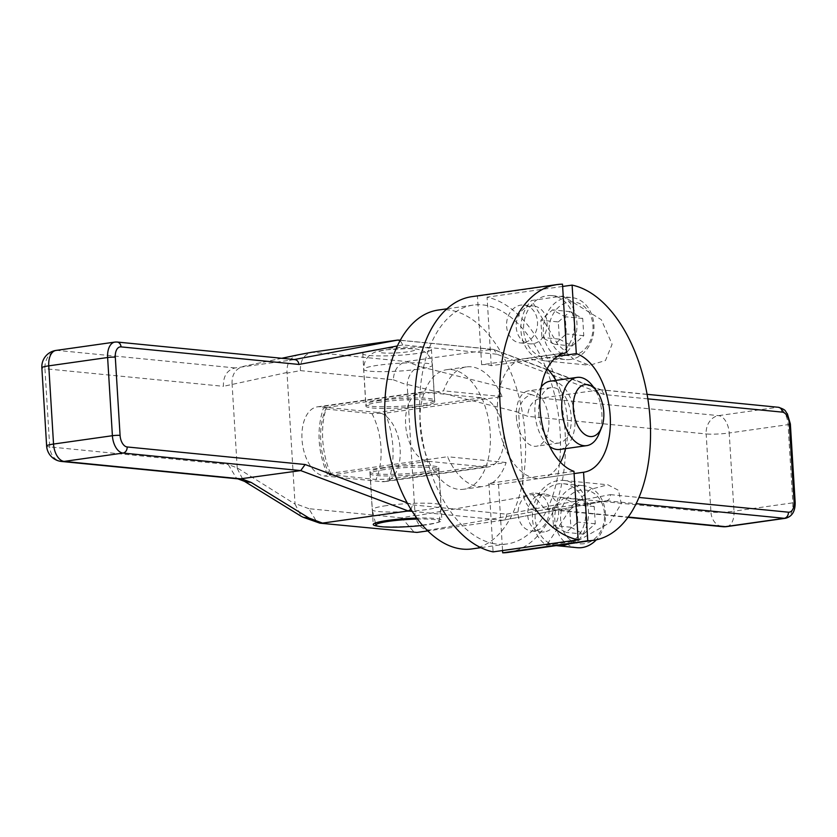 <?xml version="1.0" encoding="UTF-8"?>
<svg xmlns="http://www.w3.org/2000/svg" width="837" height="837" viewBox="0 0 837 837"><rect width="100%" height="100%" fill="white"/><g stroke="black" fill="none" stroke-linecap="round" stroke-linejoin="round"><path stroke-width="0.63" stroke-dasharray="4.18 3.14" d="M592.021 385.156A34.463 19.732 -98.1 0 1 601.855 413.499A34.463 19.732 81.9 0 1 598.947 434.016M559.817 449.448A34.463 19.732 81.9 0 0 574.998 417.297A34.463 19.732 81.9 0 0 550.15 381.201M541.236 386.893A34.463 19.732 81.9 0 0 534.969 413.352A34.463 19.732 81.9 0 0 549.679 446.466M538.735 413.729A27.987 16.018 81.9 0 0 558.907 443.035A27.987 16.018 81.9 0 0 571.232 416.931A27.987 16.018 81.9 0 0 551.06 387.625A27.987 16.018 81.9 0 0 538.735 413.729M516.356 416.899A27.987 16.018 81.9 0 0 536.527 446.205A27.987 16.018 81.9 0 0 548.852 420.101A27.987 16.018 81.9 0 0 528.67 390.795A27.987 16.018 81.9 0 0 516.356 416.899M560.508 462.327A60.379 34.558 -98.1 0 1 541.079 478.283A60.379 34.558 -98.1 0 1 541.037 478.283L498.507 484.32A60.379 34.558 81.9 0 1 488.902 483.367L531.422 477.341A60.379 34.558 -98.1 0 1 497.544 415.079A60.379 34.558 -98.1 0 1 524.129 358.717A60.379 34.558 -98.1 0 1 524.171 358.717A60.379 34.558 -98.1 0 1 533.776 359.659A60.379 34.558 -98.1 0 1 547.231 368.646M555.862 380.396A60.379 34.558 -98.1 0 1 565.54 448.642M573.952 471.315L531.422 477.341A60.379 34.558 81.9 0 0 541.037 478.283L574.088 473.596M557.651 356.28L491.246 365.685A60.379 34.558 81.9 0 0 481.641 364.744L566.607 352.701M330.531 473.334A60.379 34.558 -98.1 0 1 326.503 407.441L323.344 408.341L325.739 409.031L371.942 413.593L385.062 413.216A60.379 34.558 -98.1 0 1 389.09 479.109L375.98 479.486L327.372 474.338L330.531 473.334L427.895 459.534A60.379 34.558 81.9 0 0 463.635 489.258A60.379 34.558 81.9 0 0 486.454 465.309A60.379 34.558 81.9 0 0 482.426 399.416A60.379 34.558 81.9 0 0 446.686 369.692A60.379 34.558 81.9 0 0 423.867 393.641A60.379 34.558 81.9 0 0 427.895 459.534L447.596 456.74A60.379 34.558 -98.1 0 0 483.326 486.464L463.635 489.258M326.503 407.441L443.558 390.848A60.379 34.558 -98.1 0 1 466.376 366.909A60.379 34.558 -98.1 0 1 502.116 396.623L385.062 413.216M389.09 479.109L506.144 462.516A60.379 34.558 -98.1 0 1 483.326 486.464M498.507 484.32L502.179 544.343A120.622 69.042 -98.1 0 1 497.387 544.144A120.622 69.042 -98.1 0 1 492.574 543.391L493.087 551.886M488.902 483.367L492.574 543.391A120.622 69.042 -98.1 0 1 420.331 421.806A120.622 69.042 -98.1 0 1 473.146 305.107A120.622 69.042 -98.1 0 1 477.969 304.72A120.622 69.042 -98.1 0 1 482.761 304.909A120.622 69.042 -98.1 0 1 487.584 305.662A120.622 69.042 -98.1 0 1 559.817 427.247A120.622 69.042 -98.1 0 1 507.002 543.956A120.622 69.042 -98.1 0 1 502.179 544.343L502.556 550.547M481.641 364.744L477.456 296.225A129.17 73.938 -98.1 0 0 471.942 296.643M491.246 365.685L487.061 297.166A129.17 73.938 -98.1 0 1 564.745 427.142A129.17 73.938 -98.1 0 1 508.205 552.42M544.312 531.893A19.021 15.453 95.6 0 1 541.288 531.955A19.021 15.453 95.6 0 1 527.676 513.363A19.021 15.453 95.6 0 1 541.999 494.165A19.021 15.453 95.6 0 1 545.023 494.092A19.021 15.453 95.6 0 1 558.645 512.694A19.021 15.453 95.6 0 1 544.312 531.893M534.707 530.94A19.021 15.453 95.6 0 1 531.683 531.014A19.021 15.453 95.6 0 1 518.072 512.422A19.021 15.453 95.6 0 1 532.395 493.213A19.021 15.453 95.6 0 1 535.418 493.15A19.021 15.453 95.6 0 1 549.03 511.742A19.021 15.453 95.6 0 1 534.707 530.94M438.232 310.056A120.622 69.042 -98.1 0 1 447.847 309.857A120.622 69.042 -98.1 0 1 524.527 428.084A120.622 69.042 -98.1 0 1 472.089 548.905M506.144 462.516L447.596 456.74M384.319 467.935A34.495 3.913 176.5 0 0 369.923 472.016A34.495 3.913 176.5 0 0 388.713 474.349A34.495 3.913 176.5 0 0 424.38 471.89A34.495 3.913 176.5 0 0 438.776 467.81A34.495 3.913 176.5 0 0 419.986 465.477A34.495 3.913 176.5 0 0 384.319 467.935M386.631 505.611A34.495 3.913 176.5 0 0 372.235 509.691A34.495 3.913 176.5 0 0 372.245 509.764A34.495 3.913 176.5 0 0 391.329 512.014A34.495 3.913 176.5 0 0 426.682 509.555A34.495 3.913 176.5 0 0 441.078 505.558A34.495 3.913 176.5 0 0 441.078 505.475A34.495 3.913 176.5 0 0 422.287 503.152A34.495 3.913 176.5 0 0 386.631 505.611M380.291 402.042A34.495 3.913 176.5 0 0 365.895 406.123A34.495 3.913 176.5 0 0 384.685 408.456A34.495 3.913 176.5 0 0 420.352 405.997A34.495 3.913 176.5 0 0 434.748 401.917A34.495 3.913 176.5 0 0 415.958 399.584A34.495 3.913 176.5 0 0 380.291 402.042M422.559 525.364A31.733 3.599 176.5 0 0 426.033 524.904A31.733 3.599 176.5 0 0 439.279 521.221A31.733 3.599 176.5 0 0 417.485 519.066M502.116 396.623L443.558 390.848M562.506 284.172L477.456 296.225M523.198 342.835A19.021 15.453 95.6 0 1 520.175 342.908A19.021 15.453 95.6 0 1 506.563 324.306A19.021 15.453 95.6 0 1 520.896 305.107A19.021 15.453 95.6 0 1 523.91 305.045A19.021 15.453 95.6 0 1 537.532 323.637A19.021 15.453 95.6 0 1 523.198 342.835M532.803 343.787A19.021 15.453 95.6 0 1 529.79 343.85A19.021 15.453 95.6 0 1 516.167 325.258A19.021 15.453 95.6 0 1 530.501 306.06A19.021 15.453 95.6 0 1 533.525 305.986A19.021 15.453 95.6 0 1 547.136 324.578A19.021 15.453 95.6 0 1 532.803 343.787M562.642 286.453L487.061 297.166M557.254 296.842L531.589 300.483L557.965 344.624L573.659 359.178L589.572 365.267L605.465 360.538L612.088 344.248L601.311 319.671L562.83 296.057L557.254 296.842A31.157 25.298 95.6 0 1 574.098 329.38A31.157 25.298 95.6 0 1 550.83 357.525A31.157 25.298 95.6 0 1 545.881 357.629A31.157 25.298 95.6 0 1 523.993 333.471A31.157 25.298 95.6 0 1 537.166 299.688A31.157 25.298 95.6 0 1 547.053 295.733A31.157 25.298 95.6 0 1 552.001 295.618A31.157 25.298 95.6 0 1 557.254 296.842M556.291 545.598A31.157 25.298 95.6 0 1 552.138 544.51A31.157 25.298 95.6 0 1 535.303 511.982A31.157 25.298 95.6 0 1 558.561 483.838A31.157 25.298 95.6 0 1 563.51 483.734A31.157 25.298 95.6 0 1 585.398 507.892A31.157 25.298 95.6 0 1 572.226 541.665L546.561 545.306A34.463 27.987 95.6 0 1 533.807 505.286A34.463 27.987 95.6 0 1 563.835 480.438A34.463 27.987 95.6 0 1 587.469 504.115A34.463 27.987 95.6 0 1 577.802 540.88L572.226 541.665A31.157 25.298 95.6 0 1 568.281 543.904M577.802 540.88L609.911 522.644L621.242 503.623L618.543 490.346L607.84 484.78L590.483 489.363L573.219 504.596L546.561 545.306M562.83 296.057A34.463 27.987 95.6 0 1 575.584 336.076A34.463 27.987 95.6 0 1 545.557 360.925A34.463 27.987 95.6 0 1 521.922 337.248A34.463 27.987 95.6 0 1 531.589 300.483M577.08 547.68A31.157 25.298 95.6 0 1 554.785 517.235A31.157 25.298 95.6 0 1 578.252 485.784A31.157 25.298 95.6 0 1 583.201 485.669A31.157 25.298 95.6 0 1 604.481 506.72A31.157 25.298 95.6 0 1 596.31 539.813M570.531 359.46A31.157 25.298 95.6 0 1 565.582 359.575A31.157 25.298 95.6 0 1 543.276 329.119A31.157 25.298 95.6 0 1 566.743 297.669A31.157 25.298 95.6 0 1 571.692 297.564A31.157 25.298 95.6 0 1 593.988 328.02A31.157 25.298 95.6 0 1 570.531 359.46M569.401 302.011A27.014 21.94 95.6 0 1 592.973 325.698A27.014 21.94 95.6 0 1 572.675 355.599A27.014 21.94 95.6 0 1 549.103 331.912A27.014 21.94 95.6 0 1 569.401 302.011M584.184 543.705A27.014 21.94 95.6 0 1 560.612 520.028A27.014 21.94 95.6 0 1 580.909 490.116A27.014 21.94 95.6 0 1 604.481 513.803A27.014 21.94 95.6 0 1 584.184 543.705M569.819 510.036L581.495 499.71L594.218 506.584L595.264 523.784L583.598 534.121L570.876 527.247L569.819 510.036L552.368 508.321L564.044 497.984L576.766 504.857L577.812 522.068L566.147 532.395L553.424 525.521L552.368 508.321M558.31 321.931L569.987 311.605L582.709 318.478L583.766 335.679L572.089 346.016L559.367 339.142L558.31 321.931L540.859 320.215L552.535 309.878L565.257 316.752L566.314 333.963L554.638 344.289L541.916 337.416L540.859 320.215M581.495 499.71L564.044 497.984M570.876 527.247L553.424 525.521M583.598 534.121L566.147 532.395M595.264 523.784L577.812 522.068M594.218 506.584L576.766 504.857M569.987 311.605L552.535 309.878M559.367 339.142L541.916 337.416M572.089 346.016L554.638 344.289M583.766 335.679L566.314 333.963M582.709 318.478L565.257 316.752M423.773 392.114A34.872 19.962 81.9 0 0 421.001 392.166A34.872 19.962 81.9 0 0 405.83 427.1A34.872 19.962 81.9 0 0 428.01 461.281L485.648 466.973A34.872 19.962 81.9 0 0 488.421 466.91A34.872 19.962 81.9 0 0 503.592 431.986A34.872 19.962 81.9 0 0 481.411 397.795L423.773 392.114L320.142 406.803A34.872 19.962 81.9 0 0 317.369 406.855A34.872 19.962 81.9 0 0 302.199 441.79A34.872 19.962 81.9 0 0 324.379 475.971L382.017 481.662A34.872 19.962 81.9 0 0 384.79 481.61A34.872 19.962 81.9 0 0 399.96 446.676A34.872 19.962 81.9 0 0 377.78 412.484L320.142 406.803M380.249 400.41A34.39 3.903 176.5 0 0 365.895 404.48A34.39 3.903 176.5 0 0 384.633 406.803A34.39 3.903 176.5 0 0 420.195 404.344A34.39 3.903 176.5 0 0 434.549 400.274A34.39 3.903 176.5 0 0 415.811 397.962A34.39 3.903 176.5 0 0 380.249 400.41M384.476 469.578A34.39 3.903 176.5 0 0 370.121 473.648A34.39 3.903 176.5 0 0 388.86 475.971A34.39 3.903 176.5 0 0 424.422 473.522A34.39 3.903 176.5 0 0 438.776 469.452A34.39 3.903 176.5 0 0 420.048 467.13A34.39 3.903 176.5 0 0 384.476 469.578M239.246 478.994L236.568 478.366L228.219 464.514L237.227 467.893L295.042 504.094L287.049 373.114L300.399 370.613C300.096 360.496 303.967 354.375 312.034 352.22L406.541 361.553L420.028 366.616C412.735 368.824 408.435 374.735 407.138 384.361L415.11 515.341L401.76 517.852L414.346 532.489M300.399 370.613L393.317 379.778C393.976 369.766 398.381 363.687 406.541 361.553L492.261 349.395L397.753 340.073M647.848 398.862L604.283 394.562L601.51 389.948L600.61 389.739L540.869 398.098L531.547 394.604C524.255 396.811 519.955 402.723 518.658 412.348L523.742 496.163L532.437 494.531L710.948 512.139L706.166 433.943L527.655 416.334L518.658 412.955M415.183 515.948L523.816 496.77C526.285 506.27 531.233 510.947 538.662 510.8L430.019 529.978C422.601 530.124 417.653 525.448 415.183 515.948L415.11 515.341M523.816 496.77L523.742 496.163M785.566 518.27A16.541 9.469 81.9 0 0 792.848 502.838L788.067 424.641L729.205 432.991A16.541 9.469 81.9 0 0 718.585 415.633L540.869 398.098C532.719 400.243 528.314 406.322 527.655 416.334M604.283 394.562L496.812 354.208L494.029 349.584L493.139 349.374L599.742 389.76L777.458 407.295L718.585 415.633A16.541 13.434 -84.4 0 0 706.166 433.943A16.541 1.873 -3.5 0 0 729.205 432.991L733.986 511.187A16.541 1.873 -3.5 0 1 710.948 512.139A16.541 13.434 95.6 0 0 722.749 526.703M496.812 354.208L402.827 344.928L400.159 340.544M294.823 359.565L235.071 367.935C227.015 370.08 223.134 376.211 223.437 386.317L44.936 368.709L49.718 446.906L228.219 464.514M407.138 502.828L412.61 504.878L410.946 509.409M412.61 504.878L506.594 514.148C506.688 517.517 505.402 519.568 502.713 520.279L427.759 530.909M506.594 514.148L610.403 494.636C610.508 498.005 609.221 500.045 606.532 500.767L502.713 520.279L606.532 500.767L545.023 509.168L532.437 494.531M726.694 526.619A16.541 9.469 81.9 0 0 733.986 511.187L792.848 502.838A5.514 0.628 -3.5 0 0 795.15 502.19M401.76 517.852L308.843 508.687L317.181 522.539M295.042 504.094L301.289 516.335M298.997 354.679C290.606 356.771 286.61 362.714 286.997 372.507L287.049 373.114M286.997 372.507L223.437 386.317M237.227 467.893L232.131 384.685M377.142 349.552A34.39 3.903 176.5 0 0 362.777 353.622A34.39 3.903 176.5 0 0 381.515 355.945A34.39 3.903 176.5 0 0 417.088 353.496A34.39 3.903 176.5 0 0 431.442 349.427A34.39 3.903 176.5 0 0 412.704 347.104A34.39 3.903 176.5 0 0 377.142 349.552M378.178 526.201A34.39 3.903 176.5 0 0 427.54 524.38A34.39 3.903 176.5 0 0 441.894 520.311A34.39 3.903 176.5 0 0 416.763 518.093M237.248 468.5L243.483 480.731L245.523 481.735M232.079 384.078C231.692 374.285 235.689 368.332 244.08 366.24L281.839 358.288M281.755 358.278L243.546 366.324M294.31 359.523L116.228 342.051L57.355 350.4A16.541 9.469 81.9 0 0 56.037 350.421M46.631 446.006A16.541 1.873 176.5 0 0 49.718 446.906A16.541 13.434 95.6 0 0 61.519 461.459M235.071 367.935L57.355 350.4A16.541 13.434 -84.4 0 0 44.936 368.709A16.541 1.873 176.5 0 1 41.85 367.809M418.102 369.222A34.495 3.913 -3.5 0 1 382.436 371.68A34.495 3.913 -3.5 0 1 363.645 369.347A34.495 3.913 -3.5 0 1 378.042 365.267A34.495 3.913 -3.5 0 1 413.708 362.808A34.495 3.913 -3.5 0 1 432.499 365.141A34.495 3.913 -3.5 0 1 418.102 369.222M386.642 349.814A17.943 2.03 -3.5 0 1 411.637 348.778A17.943 2.03 -3.5 0 1 407.493 351.864A17.943 2.03 -3.5 0 1 382.499 352.911A17.943 2.03 -3.5 0 1 386.642 349.814M329.768 474.924A51.831 29.672 -98.1 0 1 325.739 409.031M371.942 413.593A51.831 29.672 -98.1 0 1 375.98 479.486M610.403 494.636L638.945 497.45M402.827 344.928L397.418 345.953M428.01 461.281L324.379 475.971M481.411 397.795L377.78 412.484M485.648 466.973L382.017 481.662M393.317 379.778L407.138 384.968M308.843 508.687L295.032 503.497M518.658 412.348L407.138 384.361M531.547 394.604L420.028 366.616M117.096 342.03A5.514 4.478 -84.4 0 0 116.228 342.051M412.16 511.344L502.713 520.279M606.532 500.767L636.11 503.686M790.369 423.993A5.514 0.628 -3.5 0 1 788.067 424.641A16.541 9.469 81.9 0 0 777.458 407.295A5.514 4.478 -84.4 0 1 778.337 407.274M538.662 510.8L547.66 509.105L628.158 517.046M430.019 529.978L416.993 532.426M558.907 443.035L536.527 446.205M551.06 387.625L528.67 390.795M531.683 531.014L541.288 531.955M535.418 493.15L545.023 494.092M473.146 305.107L446.958 308.811M507.002 543.956L480.815 547.67M466.376 366.909L446.686 369.692M369.923 472.016L372.235 509.691M434.748 401.917L432.499 365.141C430.783 354.271 423.972 351.467 423.899 351.446C420.216 349.563 415.591 348.558 410.036 348.454L385.323 349.835C373.061 352.189 374.882 351.843 369.107 355.882C368.971 356.007 363.865 359.628 363.645 369.347L365.895 406.123M438.776 467.81L441.078 505.475M439.279 521.221L441.078 505.558M375.426 522.968L372.245 509.764M327.372 474.338C317.809 451.802 316.459 429.81 323.344 408.341M520.175 342.908L529.79 343.85M523.91 305.045L533.525 305.986M566.659 352.691L524.129 358.717M583.598 472.256L541.079 478.283M545.881 357.629L565.582 359.575M552.001 295.618L571.692 297.564M563.51 483.734L583.201 485.669M563.835 480.438L607.84 484.78M545.557 360.925L589.572 365.267M317.369 406.855L421.001 392.166M384.79 481.61L488.421 466.91M601.552 389.969L494.071 349.604M493.108 349.374L400.337 340.22M647.095 394.321L600.579 389.739M545.023 509.168L627.938 517.35M370.121 473.648L373.229 524.506M362.777 353.622L365.895 404.48M438.776 469.452L441.894 520.311M431.442 349.427L434.549 400.274M243.483 480.731L244.456 481.338M236.568 478.366L237.865 478.858"/><path stroke-width="1.26" d="M601.552 427.665A26.188 14.993 81.9 0 1 585.136 434.654A26.188 14.993 81.9 0 1 573.345 409.063A26.188 14.993 -98.1 0 1 580.271 386.715A26.188 14.993 -98.1 0 1 596.289 390.534A26.188 14.993 -98.1 0 1 603.77 412.066A26.188 14.993 81.9 0 1 601.552 427.665L598.947 434.016A34.463 19.732 81.9 0 1 586.685 445.64A34.463 19.732 81.9 0 1 561.826 409.544A34.463 19.732 -98.1 0 1 577.007 377.403A34.463 19.732 -98.1 0 1 592.021 385.156L596.289 390.534M577.007 377.403L550.15 381.201A34.463 19.732 81.9 0 0 541.236 386.893M549.679 446.466A34.463 19.732 81.9 0 0 559.817 449.448L586.685 445.64M547.231 368.646A60.379 34.558 -98.1 0 1 555.862 380.396M565.54 448.642A60.379 34.558 -98.1 0 1 560.508 462.327M583.556 472.256A60.379 34.558 81.9 0 0 583.598 472.256A60.379 34.558 81.9 0 0 610.194 415.895A60.379 34.558 81.9 0 0 576.306 353.632L572.11 285.114A129.17 73.938 -98.1 0 1 649.794 415.089A129.17 73.938 -98.1 0 1 593.255 540.357A129.17 73.938 -98.1 0 1 587.752 540.775L583.556 472.256L574.088 473.596M587.752 540.775L502.692 552.828L502.556 550.547M566.701 352.68A60.379 34.558 81.9 0 0 566.659 352.691A60.379 34.558 81.9 0 0 540.064 409.052A60.379 34.558 81.9 0 0 573.952 471.315L578.147 539.834L493.087 551.886A129.17 73.938 -98.1 0 1 415.414 421.911A129.17 73.938 -98.1 0 1 471.942 296.643L557.003 284.58A129.17 73.938 -98.1 0 1 562.506 284.172L566.607 352.701M593.255 540.357L508.205 552.42A129.17 73.938 -98.1 0 1 502.692 552.828M480.815 547.67L472.089 548.905A120.622 69.042 -98.1 0 1 462.474 549.093A120.622 69.042 -98.1 0 1 385.784 430.867A120.622 69.042 -98.1 0 1 438.232 310.056L446.958 308.811M417.485 519.066A31.733 3.599 176.5 0 0 389.174 521.273A31.733 3.599 176.5 0 0 375.939 525.102A31.733 3.599 176.5 0 0 422.559 525.364M572.11 285.114L562.642 286.453M576.306 353.632L557.651 356.28M578.147 539.834A129.17 73.938 -98.1 0 1 500.463 409.858A129.17 73.938 -98.1 0 1 557.003 284.58M596.31 539.813A31.157 25.298 95.6 0 1 582.029 547.576A31.157 25.298 95.6 0 1 577.08 547.68L557.39 545.734A31.157 25.298 95.6 0 1 556.291 545.598M568.281 543.904A31.157 25.298 95.6 0 1 562.338 545.63A31.157 25.298 95.6 0 1 557.39 545.734M400.159 340.544L397.753 340.073L312.034 352.22L298.464 354.762L312.034 352.22M397.418 345.953L299.018 364.451C298.39 361.155 296.696 359.533 293.944 359.586M299.018 364.451L121.03 346.884A11.027 6.309 81.9 0 0 115.297 357.19L120.078 435.386A11.027 6.309 81.9 0 0 127.151 446.958L305.139 464.514L300.734 470.593L239.246 478.994L61.519 461.459A16.541 13.434 95.6 0 0 64.146 461.407L241.862 478.942L251.184 482.436L308.989 518.04L303.329 517.339L301.289 516.335L244.456 481.338M410.946 509.409L408.205 510.957L322.486 523.104L308.989 518.04M427.759 530.909L416.993 532.426L319.87 523.167L303.329 517.339M636.11 503.686L784.248 518.302L725.376 526.64A16.541 9.469 81.9 0 0 726.694 526.619L785.566 518.27C792.189 516.513 795.38 511.156 795.15 502.19L790.369 423.993L787.376 413.802C784.782 411.291 787.272 410.161 778.337 407.274L647.095 394.321M628.158 517.046L725.376 526.64A16.541 13.434 95.6 0 1 722.749 526.703A16.541 16.541 0 0 0 726.694 526.619M319.87 523.167L416.993 532.426M281.755 358.278L298.464 354.762M416.763 518.093A34.39 3.903 176.5 0 0 387.594 520.436A34.39 3.903 176.5 0 0 373.229 524.506A34.39 3.903 176.5 0 0 378.178 526.201M237.865 478.858L245.523 481.735L251.184 482.436M116.228 342.051A16.541 9.469 81.9 0 0 114.91 342.082L56.037 350.421A16.541 9.469 81.9 0 0 48.755 365.853L53.537 444.049A16.541 9.469 81.9 0 0 64.146 461.407L123.008 453.058L300.734 470.593L408.205 510.957L412.16 511.344M121.03 346.884A5.514 4.478 -84.4 0 0 117.096 342.03L114.91 342.082A16.541 9.469 81.9 0 0 107.617 357.514L112.399 435.711L53.537 444.049A16.541 1.873 176.5 0 0 46.631 446.006A16.541 16.541 0 0 0 61.519 461.459M638.945 497.45L788.391 512.192A11.027 6.309 81.9 0 0 794.125 501.886L789.343 423.7A11.027 6.309 81.9 0 0 782.271 412.128L647.848 398.862M305.139 464.514L407.138 502.828M397.753 340.073L294.31 359.523M115.297 357.19A5.514 0.628 176.5 0 0 107.617 357.514L48.755 365.853A16.541 1.873 176.5 0 0 41.85 367.809L46.631 446.006M120.078 435.386A5.514 0.628 176.5 0 0 112.399 435.711A16.541 9.469 81.9 0 0 123.008 453.058A5.514 4.478 95.6 0 0 127.151 446.958M788.391 512.192A5.514 4.478 95.6 0 1 784.248 518.302A16.541 9.469 81.9 0 0 785.566 518.27M794.125 501.886A5.514 0.628 -3.5 0 1 795.15 502.19M789.343 423.7A5.514 0.628 -3.5 0 1 790.369 423.993M782.271 412.128A5.514 4.478 -84.4 0 0 778.337 407.274M298.997 354.679L281.839 358.288M375.939 525.102L375.426 522.968M400.337 340.22L398.663 340.052M294.844 359.575L117.096 342.03M627.938 517.35L722.749 526.703M56.037 350.421A16.541 16.541 0 0 0 41.85 367.809"/></g></svg>
